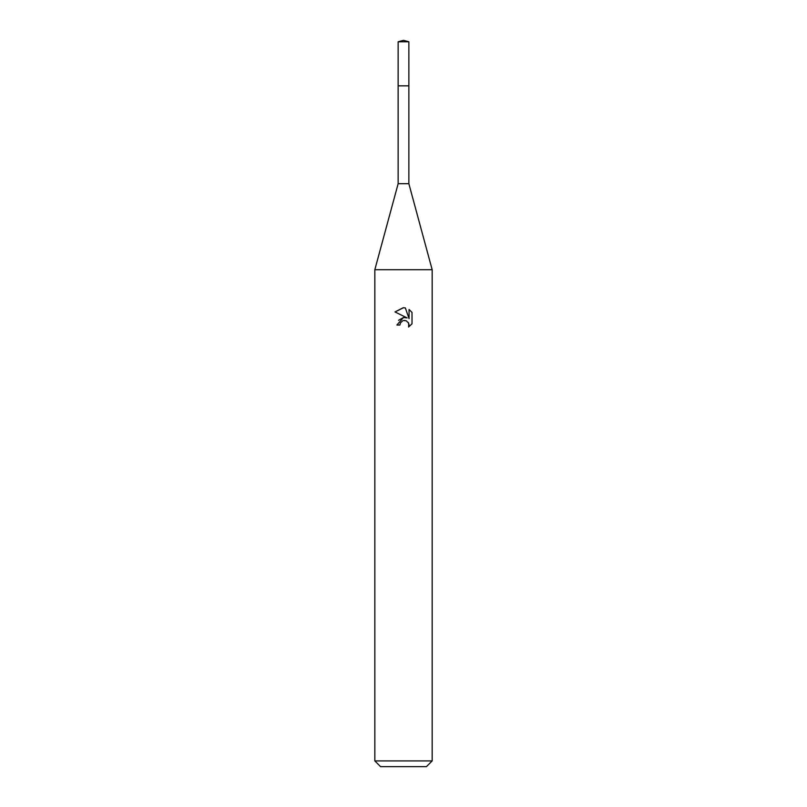 <?xml version="1.0" encoding="UTF-8"?>
<svg xmlns="http://www.w3.org/2000/svg" width="807" height="807" viewBox="0 0 807 807"><rect width="100%" height="100%" fill="white"/><g stroke="black" fill="none" stroke-linecap="round" stroke-linejoin="round"><path stroke-width="1.21" d="M398.144 41.782L408.856 41.782L403.5 40.35L398.144 41.782L398.133 85.835L408.856 85.835L408.856 183.703L432.169 269.709L432.169 760.92L374.831 760.92L380.561 766.65L426.439 766.65L432.169 760.92M408.856 41.782L408.867 85.835L398.133 85.835L398.144 183.703L408.856 183.703M398.144 183.703L374.831 269.709L432.169 269.709M399.919 325.029L400.403 322.951L399.919 325.029L396.903 325.029L403.5 317.494L407.152 317.938L394.986 311.936L403.5 307.739L405.346 307.941L409.068 318.634L409.068 309.474L412.014 312.46L412.024 323.768L408.594 327.047L408.725 323.244L406.254 320.772L403.5 320.53L404.882 320.44M408.281 322.417L409.078 324.999L408.594 327.047L412.014 323.768M407.152 317.938L405.639 317.524M403.53 317.484L398.517 320.308M402.784 320.752L400.403 322.951M412.014 312.46L409.068 309.474M405.346 307.941L403.692 307.739M403.218 307.739L394.986 311.936M374.831 269.709L374.831 760.92"/></g></svg>
